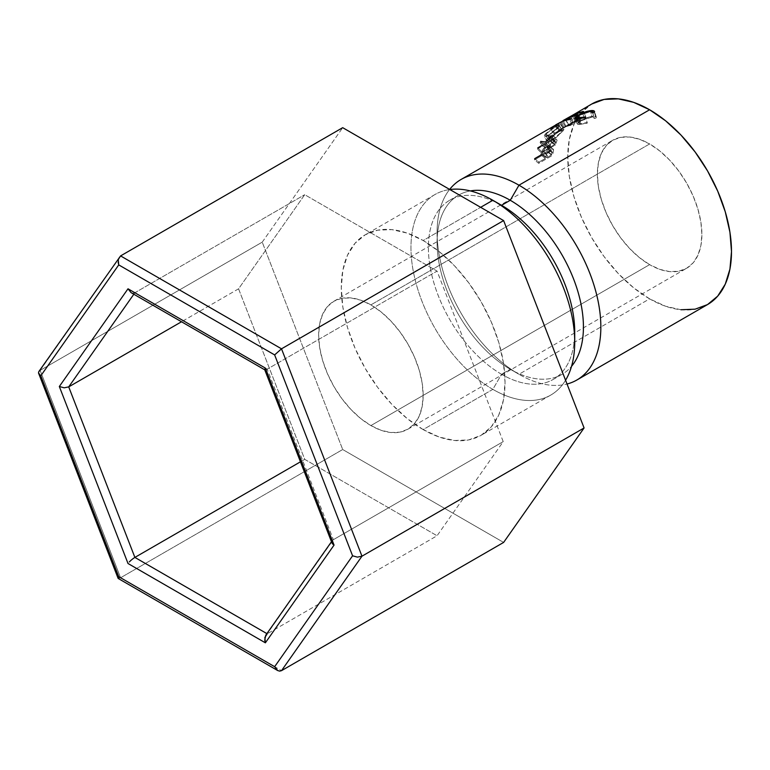 <?xml version="1.0" encoding="UTF-8"?>
<svg xmlns="http://www.w3.org/2000/svg" width="770" height="770" viewBox="0 0 770 770"><rect width="100%" height="100%" fill="white"/><g stroke="black" fill="none" stroke-linecap="round" stroke-linejoin="round"><path stroke-width="0.58" stroke-dasharray="3.85 2.89" d="M370.899 425.569A73.91 42.668 60 0 1 322.611 360.437A73.91 42.668 60 0 1 333.939 301.214A73.91 42.668 60 0 1 370.899 304.882L649.62 143.952A73.91 42.668 -120 0 0 612.67 140.294A73.91 42.668 -120 0 0 601.341 199.517A73.91 42.668 -120 0 0 649.62 264.649L370.899 425.569L381.092 430.295L390.9 432.528L399.928 432.163L407.85 429.227L414.347 423.837L419.178 416.195L422.153 406.589L423.154 395.395L422.153 383.046L419.178 370.004L414.347 356.789L407.85 343.892L399.928 331.812L390.9 321.023L381.092 311.927L370.899 304.882L360.697 300.156L350.899 297.923L341.861 298.288L333.939 301.214L327.442 306.614L322.611 314.256L319.637 323.862L318.636 335.056L319.637 347.405L322.611 360.447L327.442 373.662L333.939 386.559L341.861 398.639L350.899 409.428L360.697 418.524L370.899 425.569L649.62 264.649L639.427 257.603L629.619 248.508L620.591 237.718L612.67 225.639L606.173 212.741L601.341 199.517L598.367 186.484L597.366 174.126L598.367 162.932L601.341 153.336L606.173 145.684L612.67 140.294L620.591 137.358L629.619 137.002L639.427 139.226L649.62 143.952L659.823 151.007L669.621 160.093L678.659 170.892L686.58 182.971L693.077 195.859L697.909 209.084L700.883 222.126L701.884 234.475L700.883 245.669L697.909 255.274L693.077 262.917L686.58 268.306L678.659 271.242L669.621 271.598L659.823 269.375L649.62 264.649A73.91 42.668 -120 0 0 686.58 268.306A73.91 42.668 -120 0 0 697.909 209.084A73.91 42.668 -120 0 0 649.62 143.952L370.899 304.882A73.91 42.668 60 0 1 419.178 370.004A73.91 42.668 60 0 1 407.85 429.227A73.91 42.668 60 0 1 370.899 425.569M574.593 336.846A103.469 59.742 60 0 1 553.284 379.398A103.469 59.742 60 0 1 501.549 374.278L492.838 389.36L423.154 429.593A115.789 66.855 60 0 1 347.511 327.558A115.789 66.855 60 0 1 365.259 234.773A115.789 66.855 60 0 1 423.154 240.51L480.644 207.323L423.154 240.51A115.789 66.855 60 0 1 498.806 342.544A115.789 66.855 60 0 1 481.048 435.329A115.789 66.855 60 0 1 423.154 429.593L492.838 389.36A115.789 66.855 -120 0 0 550.733 395.097A115.789 66.855 -120 0 0 565.565 380.236A115.789 66.855 60 0 1 492.838 389.36L501.549 374.278A103.469 59.742 -120 0 0 574.718 332.034M680.959 309.742L665.598 306.248L649.62 298.847A115.789 66.855 -120 0 1 573.977 196.812A115.789 66.855 -120 0 1 591.726 104.027L581.543 112.478L573.977 124.451L569.319 139.495L567.75 157.032L569.319 176.388L573.977 196.812L581.543 217.525L591.726 237.728L604.132 256.651L618.291 273.562L633.652 287.807L649.62 298.847L518.97 374.278L510.26 369.253A103.469 59.742 60 0 1 510.26 369.244L501.549 374.278L510.26 369.253A103.469 59.742 -120 0 0 561.994 374.374A103.469 59.742 -120 0 0 571.552 366.289A103.469 59.742 60 0 1 510.26 369.253L518.97 374.278A115.789 66.855 -120 0 0 567.038 384.018A115.789 66.855 60 0 1 518.97 374.278L649.62 298.847A115.789 66.855 -120 0 0 707.515 304.583M518.97 374.278A115.789 66.855 60 0 1 447.312 284.101A115.789 66.855 60 0 1 449.642 189.42A115.789 66.855 -120 0 0 437.091 232.463A115.789 66.855 -120 0 0 518.97 374.278L510.26 369.244A103.469 59.742 60 0 1 437.091 242.521A103.469 59.742 60 0 1 470.306 190.922A103.469 59.742 -120 0 0 458.525 195.156A103.469 59.742 -120 0 0 442.663 278.066A103.469 59.742 -120 0 0 510.26 369.253M534.418 159.91L548.25 151.931A115.789 66.855 60 0 1 548.818 149.188L549.193 145.443L546.604 145.732L542.956 149.226L541.262 153.971A115.789 66.855 -120 0 0 541.05 154.963L534.669 158.649A115.789 66.855 -120 0 0 534.418 159.91L538.702 163.346A109.629 63.294 60 0 1 538.933 162.143L534.669 158.649A115.789 66.855 -120 0 0 534.418 159.91L538.702 163.346L552.523 155.357L548.25 151.931L534.418 159.91M557.326 128.59L559.954 125.443L560.108 124.172L553.081 127.81L545.709 133.624L543.909 136.3L544.332 137.118L548.471 135.78L557.326 128.59M537.364 148.966L551.185 140.977A115.789 66.855 60 0 1 552.129 138.523L553.12 135.953L552.696 135L551.888 135.145L547.124 138.667L545.054 141.94L540.694 141.41A115.789 66.855 -120 0 0 540.049 142.642L544.505 143.278A115.789 66.855 -120 0 0 544.159 144.163L537.768 147.85A115.789 66.855 -120 0 0 537.364 148.966L541.474 152.98A109.629 63.294 60 0 1 541.868 151.921L537.768 147.85A115.789 66.855 -120 0 0 537.364 148.966L541.474 152.98L555.305 144.991L551.185 140.977L537.364 148.966M560.204 122.228L555.728 124.836A115.789 66.855 -120 0 0 555.536 124.961L562.158 121.583L551.339 128.022A115.789 66.855 -120 0 0 550.56 128.696L565.536 119.735A115.789 66.855 60 0 1 565.652 119.648L558.106 123.47L561.59 121.429L558.106 123.47L561.253 128.763L576.461 120.101A109.629 63.294 60 0 1 576.586 120.033L564.054 127.445L561.205 121.997L564.054 127.445L576.586 120.033L573.66 114.624L576.586 120.033A109.629 63.294 -120 0 0 576.461 120.101L573.525 114.682L576.461 120.101L561.253 128.763L558.106 123.47L565.652 119.648L569.001 124.798L561.253 128.763L569.001 124.798L565.652 119.648A115.789 66.855 -120 0 0 565.536 119.735L568.895 124.884A109.629 63.294 60 0 1 569.001 124.798A109.629 63.294 -120 0 0 568.895 124.884L565.536 119.735L550.56 128.696L553.976 133.787L568.895 124.884L553.976 133.787A109.629 63.294 60 0 1 554.718 133.152L551.339 128.022A115.789 66.855 -120 0 0 550.56 128.696L553.976 133.787A109.629 63.294 60 0 1 554.718 133.152L551.339 128.022M501.549 374.278A103.469 59.742 60 0 1 433.953 283.1A103.469 59.742 60 0 1 449.815 200.181A103.469 59.742 60 0 1 501.549 205.311A103.469 59.742 -120 0 0 428.38 247.555A103.469 59.742 -120 0 0 501.549 374.278M492.838 389.36A115.789 66.855 60 0 1 414.067 275.14A115.789 66.855 60 0 1 449.853 189.535A115.789 66.855 -120 0 0 434.944 194.541A115.789 66.855 -120 0 0 417.196 287.325A115.789 66.855 -120 0 0 492.838 389.36M555.776 125.375L562.158 121.583L565.488 126.742L562.158 121.583L555.536 124.961L558.683 130.255L565.488 126.742L554.718 133.152L565.488 126.742L558.683 130.255A109.629 63.294 60 0 1 558.866 130.14L555.728 124.836A115.789 66.855 -120 0 0 555.536 124.961L558.683 130.255A109.629 63.294 60 0 1 558.866 130.14L555.728 124.836M569.242 117.117L572.187 122.517L558.866 130.14L572.187 122.517L569.242 117.117M560.271 122.401L563.168 127.83L572.187 122.517L563.168 127.83A109.629 63.294 60 0 1 564.054 127.445A109.629 63.294 60 0 0 563.168 127.83L560.271 122.401M583.506 111.486L585.903 117.069L584.488 117.887L582.091 112.305L584.488 117.887L585.903 117.069L583.506 111.486M576.769 113.652L579.444 119.167A109.629 63.294 60 0 1 584.488 117.887A109.629 63.294 60 0 0 579.444 119.167L575.19 121.621L572.678 116.453L575.19 121.621A109.629 63.294 60 0 1 580.234 120.351L577.837 114.769L580.234 120.351L578.819 121.169L576.412 115.587L578.819 121.169L580.234 120.351A109.629 63.294 -120 0 0 575.19 121.621L579.444 119.167L576.769 113.652M571.09 116.934L573.775 122.44A109.629 63.294 60 0 1 578.819 121.169A109.629 63.294 60 0 0 573.775 122.44L568.452 125.51L565.94 120.341L568.452 125.51A109.629 63.294 60 0 1 573.496 124.24L571.099 118.657L573.496 124.24L572.081 125.058L569.675 119.475L572.081 125.058L573.496 124.24A109.629 63.294 -120 0 0 568.452 125.51L573.775 122.44L571.09 116.934M563.38 121.15L566.114 126.646A109.629 63.294 60 0 1 572.081 125.058A109.629 63.294 60 0 0 566.114 126.646L579.945 118.657L577.365 113.469L579.945 118.657A109.629 63.294 60 0 1 585.903 117.069A109.629 63.294 -120 0 0 579.945 118.657L566.114 126.646L563.38 121.15M552.129 138.523L556.2 142.662L557.124 140.236L553.12 135.953L552.129 138.523A115.789 66.855 -120 0 0 551.185 140.977L555.305 144.991A109.629 63.294 60 0 1 556.2 142.662L552.129 138.523M545.054 141.94L549.106 146.127L551.099 143.008L554.689 140.111L549.106 146.127L545.054 141.94L550.743 135.703L554.689 140.111L556.652 139.37L557.124 140.236C557.297 139.129 556.489 139.091 554.689 140.111L550.743 135.703C552.562 134.683 553.351 134.769 553.12 135.953L557.124 140.236L553.033 135.154M553.024 135.154L553.12 135.953M542.378 145.193L544.159 144.163L548.25 148.235A109.629 63.294 60 0 1 548.577 147.397L544.505 143.278A115.789 66.855 -120 0 0 544.159 144.163L548.25 148.235A109.629 63.294 60 0 1 548.577 147.397L544.024 146.993L548.577 147.397L544.505 143.278L540.049 142.642L544.024 146.993A109.629 63.294 60 0 1 544.631 145.819L549.106 146.127L544.631 145.819L540.694 141.41A115.789 66.855 -120 0 0 540.049 142.642L544.024 146.993A109.629 63.294 60 0 1 544.631 145.819L540.694 141.41M557.124 140.236L556.2 142.662A109.629 63.294 -120 0 0 555.305 144.991L541.474 152.98A109.629 63.294 60 0 1 541.868 151.921L548.25 148.235L541.868 151.921L537.768 147.85M554.756 140.785L551.744 143.172L549.665 147.417L554.275 144.76A109.629 63.294 60 0 1 555.151 142.614L555.671 140.872L554.756 140.785M554.207 141.054L550.232 136.704L546.45 141.141L550.502 145.328L554.207 141.054L555.603 140.756L555.151 142.614L551.099 138.417A115.789 66.855 -120 0 0 550.184 140.689L554.275 144.76L549.665 147.417L550.502 145.328L546.45 141.141L545.574 143.345L549.665 147.417L545.574 143.345L550.184 140.689L554.275 144.76A109.629 63.294 60 0 1 555.151 142.614L551.099 138.417L551.609 136.415L550.232 136.704L554.207 141.054M556.181 125.895L559.665 130.929C554.949 133.633 551.233 136.463 548.529 139.437L544.823 134.654L556.181 125.895L560.358 124.268L559.299 126.328L548.471 135.78L544.005 136.916L544.823 134.654L548.529 139.437L547.797 141.488L552.369 140.284L548.471 135.78L552.369 140.284L563.005 131.112L559.299 126.328L563.005 131.112L563.958 129.245L559.665 130.929L556.181 125.895M563.611 130.274L555.382 138.292L551.002 141.006L548.173 141.709L547.682 140.977L548.529 139.437L553.341 135.077L562.187 129.591L563.669 129.129L563.611 130.274M551.513 136.964L549.443 139.36L549.568 140.515L554.313 138.504L560.059 133.653L562.167 130.236L557.711 132.373L551.513 136.964M549.049 134.827L552.908 139.38L549.299 140.352L549.924 138.648L546.219 133.865L545.526 135.741L549.049 134.827L557.913 127.108L558.722 125.404L555.449 126.627L546.219 133.865L549.924 138.648L558.972 131.612L555.449 126.627L558.972 131.612L562.35 130.323L561.619 131.891L557.913 127.108L561.619 131.891L552.908 139.38L549.049 134.827L545.747 135.886L546.219 133.865L550.213 130.13L558.587 125.298L556.296 128.946L549.049 134.827M574.661 118.349L577.221 124.317L579.271 124.548L577.298 118.927L579.271 124.548L587.337 123.094L585.479 116.925L587.221 122.536L583.593 123.421L580.686 123.729L578.713 118.108L580.686 123.729L578.645 122.988L581.389 120.698L580.301 118.012L581.389 120.698L587.077 118.099L592.313 116.973L590.33 111.352L592.313 116.973L594.113 117.329L594.305 118.445L592.313 116.973L581.389 120.698L578.665 123.239L580.686 123.729L587.221 122.536L587.337 123.094L579.271 124.548L576.971 123.441L580.484 120.784C585.277 118.051 589.714 116.511 593.795 116.155L596.278 117.059L596.086 118.041L594.305 118.445L592.64 112.16M580.301 118.002L579.127 115.096L580.301 118.002M585.479 116.925L585.652 117.483M576.971 123.441L574.728 117.839L576.971 123.441L580.484 120.784L578.164 115.182L580.484 120.784L587.414 117.569L593.795 116.155L592.207 111.621L593.795 116.155L595.412 116.337L596.317 117.329L594.401 112.43L596.086 118.041L594.305 118.445M548.818 149.188L553.062 152.768L553.572 149.967L549.366 146.223L548.818 149.188A115.789 66.855 -120 0 0 548.25 151.931L552.523 155.357A109.629 63.294 60 0 1 553.062 152.768L548.818 149.188M549.366 146.223L553.572 149.967L549.068 145.299L549.366 146.223M541.262 153.971L545.516 157.523A109.629 63.294 60 0 0 545.314 158.466L538.933 162.143L545.314 158.466L541.05 154.963L545.314 158.466A109.629 63.294 60 0 1 545.516 157.523L546.536 154.115L545.516 157.523L541.262 153.971L542.33 150.381L546.536 154.115L550.771 149.601L546.536 154.115L542.33 150.381L546.604 145.732L550.771 149.601L552.812 148.928L553.572 149.967C553.514 148.706 552.571 148.591 550.771 149.601L546.604 145.732L549.068 145.28M553.572 149.967L553.062 152.768A109.629 63.294 -120 0 0 552.523 155.357L538.702 163.346A109.629 63.294 60 0 1 538.933 162.143L534.669 158.649M550.993 150.448L548.134 152.951L546.729 157.648L551.339 154.982A109.629 63.294 60 0 1 551.869 152.595L552.071 150.641L550.993 150.448M550.425 150.718L546.248 146.906L542.975 151.748L547.21 155.376L550.425 150.718L551.955 150.487L551.869 152.595L547.643 148.957A115.789 66.855 -120 0 0 547.075 151.488L551.339 154.982L546.729 157.648L547.21 155.376L542.975 151.748L542.475 154.144L546.729 157.648L542.475 154.144L547.075 151.488L551.339 154.982A109.629 63.294 60 0 1 551.869 152.595L547.643 148.957L547.72 146.627L546.248 146.906L550.425 150.718M545.574 143.345L548.923 137.657L551.243 136.319L551.099 138.417A115.789 66.855 -120 0 0 550.184 140.689L545.574 143.345M542.475 154.144L543.938 149.197L544.987 147.879L547.287 146.55L547.874 146.887L547.643 148.957A115.789 66.855 -120 0 0 547.075 151.488L542.475 154.144M262.233 242.146L342.698 127.676L262.233 242.146L40.127 370.38L262.233 242.146L342.698 449.526L262.233 242.146M40.127 370.38L120.582 255.91L40.127 370.38L120.582 577.76L342.698 449.526L120.582 577.76L281.512 670.66L120.582 577.76L118.243 578.482L120.582 577.76L40.127 370.38L38.837 371.564L38.519 373.007M503.619 542.426L342.698 449.526L503.619 542.426M423.154 429.593L407.186 418.553L391.824 404.308L377.666 387.397L365.259 368.474L355.076 348.271L347.511 327.558L342.852 307.134L341.283 287.778L342.852 270.241L347.511 255.197L355.076 243.224L365.259 234.773L377.666 230.182L391.824 229.614L407.186 233.108L423.154 240.51L439.131 251.549L454.493 265.794L468.641 282.706L481.058 301.628L491.231 321.831L498.806 342.544L503.465 362.968L505.033 382.324L503.465 399.861L498.806 414.905L491.231 426.878L481.058 435.329L468.641 439.92L454.493 440.488L439.131 437.004L423.154 429.593M264.764 369.831L264.736 369.273L265.737 369.85L267.209 369.157L134.885 292.754L133.027 293.226L134.885 292.754L133.836 294.236L134.885 292.754L304.728 194.695L134.885 292.754L267.209 369.157L437.062 271.098L304.728 194.695L238.565 288.827L304.728 459.353L437.062 535.756L304.728 459.353L238.565 288.827L304.728 194.695L437.062 271.098L503.224 441.624L437.062 535.756L267.209 633.816L437.062 535.756L503.224 441.624L437.062 271.098L267.209 369.157L333.372 539.683L503.224 441.624L333.372 539.683L265.737 635.269M238.565 288.827L181.518 321.764L238.565 288.827M304.728 459.353L300.464 461.817L304.728 459.353M119.109 257.363L118.118 262.233M332.457 543.803L331.774 542.311L332.091 540.867L267.209 633.816M265.737 369.85L267.209 369.157L333.372 539.683L332.091 540.867L331.918 542.908M133.027 293.226L131.064 292.639L133.027 293.226M333.939 301.214L612.67 140.294M550.733 395.097L481.048 435.329M561.994 374.374L553.284 379.398M437.091 232.463L437.091 242.521M458.525 195.156L449.815 200.181M434.944 194.541L365.259 234.773M566.056 125.962L563.274 127.56M551.599 136.415L555.603 140.756M547.797 141.488L544.015 136.906M560.348 124.278L563.958 129.245M549.299 140.352L545.535 135.732M562.35 130.323L558.731 125.385M578.665 123.239L577.009 118.927M596.278 117.059L594.546 111.506M547.74 146.695L551.955 150.487M407.85 429.227L686.58 268.306M332.188 540.723L331.466 541.743"/><path stroke-width="1.16" d="M492.838 200.277L480.644 207.323L492.838 200.277A115.789 66.855 60 0 1 574.718 342.092A115.789 66.855 60 0 1 565.565 380.236A115.789 66.855 -120 0 0 492.838 200.277L501.549 205.311L492.838 200.277A115.789 66.855 -120 0 0 449.853 189.535A115.789 66.855 60 0 1 492.838 200.277L501.549 205.311A103.469 59.742 60 0 1 574.593 336.846M574.718 342.092L574.718 332.034A103.469 59.742 -120 0 0 501.549 205.311L510.26 200.277L501.549 205.311M571.552 366.289A103.469 59.742 -120 0 0 574.593 281.656A103.469 59.742 -120 0 0 510.26 200.277A103.469 59.742 60 0 1 574.593 281.656A103.469 59.742 60 0 1 571.552 366.289M518.97 185.195L510.26 200.277L518.97 185.195A115.789 66.855 60 0 1 594.613 287.229A115.789 66.855 60 0 1 576.865 380.014A115.789 66.855 60 0 1 567.038 384.018A115.789 66.855 -120 0 0 596.846 295.526A115.789 66.855 -120 0 0 518.97 185.195L649.62 109.764L518.97 185.195A115.789 66.855 -120 0 0 449.642 189.42A115.789 66.855 60 0 1 461.076 179.458A115.789 66.855 60 0 1 518.97 185.195M680.959 309.742L695.108 309.174L707.515 304.583A115.789 66.855 -120 0 0 725.263 211.798A115.789 66.855 -120 0 0 649.62 109.764L633.652 102.352L618.291 98.868L604.132 99.426L591.726 104.027L573.525 114.682A115.789 66.855 60 0 1 573.66 114.624L561.205 121.997A115.789 66.855 -120 0 0 560.271 122.401L461.076 179.458M576.865 380.014L707.515 304.583L717.698 296.132L725.263 284.159L729.931 269.105L731.5 251.569L729.931 232.222L725.263 211.798L717.698 191.085L707.515 170.873L695.108 151.959L680.959 135.048L665.598 120.794L649.62 109.764A115.789 66.855 -120 0 0 591.726 104.027M594.565 111.611L594.401 112.43L592.573 112.824L591.466 111.429L587.876 111.66L578.029 115.77L576.47 117.377L577.019 117.954L585.479 116.925L585.652 117.483L577.298 118.927L575.094 118.705L574.728 117.839L578.164 115.182L585.2 111.958L591.822 110.534L594.565 111.611M563.38 121.15L577.211 113.171A115.789 66.855 60 0 1 583.506 111.486L582.091 112.305A115.789 66.855 -120 0 0 576.769 113.652L572.514 116.116A115.789 66.855 60 0 1 577.837 114.769L576.412 115.587A115.789 66.855 -120 0 0 571.09 116.934L565.777 120.005A115.789 66.855 60 0 1 571.099 118.657L569.675 119.475A115.789 66.855 -120 0 0 563.38 121.15A115.789 66.855 -120 0 1 569.675 119.475L571.099 118.657A115.789 66.855 -120 0 0 565.777 120.005L571.09 116.934A115.789 66.855 -120 0 1 576.412 115.587L577.837 114.769A115.789 66.855 -120 0 0 572.514 116.116L576.769 113.652A115.789 66.855 -120 0 1 582.091 112.305L583.506 111.486A115.789 66.855 -120 0 0 577.211 113.171L563.38 121.15M555.728 124.836L560.271 122.401A115.789 66.855 -120 0 1 561.205 121.997L573.66 114.624A115.789 66.855 -120 0 0 573.525 114.682L562.976 120.62M470.306 190.922A103.469 59.742 60 0 1 510.26 200.277A103.469 59.742 -120 0 0 470.306 190.922M551.339 128.022L555.776 125.375M540.694 141.41L545.054 141.94M537.768 147.85L542.378 145.193M594.401 112.43C594.95 111.15 594.094 110.514 591.822 110.534L592.207 111.621L591.822 110.534C587.529 110.87 582.977 112.42 578.164 115.182L574.728 117.839L575.065 118.695L574.728 117.839L577.298 118.927L585.652 117.483L585.479 116.925L578.713 118.108L578.963 118.83L578.713 118.108L576.364 117.589L579.127 115.096L590.33 111.352L592.573 112.824L594.401 112.43L594.546 111.506M592.659 112.131L592.573 112.824M574.728 117.839L574.661 118.349M541.262 153.971A115.789 66.855 -120 0 0 541.05 154.963L534.669 158.649M118.243 578.482L118.744 576.692L274.64 666.695L277.691 670.545L279.654 671.132L281.512 670.66L361.967 556.19L357.415 557.124L352.583 555.805L357.415 557.124L361.967 556.19L281.512 348.82L274.64 354.912L352.583 555.805L274.64 666.695L277.691 670.545L279.654 671.132L281.512 670.66L503.619 542.426L584.084 427.956L503.619 542.426L281.512 670.66L361.967 556.19L584.084 427.956L361.967 556.19L281.512 348.82L503.619 220.586L584.084 427.956L503.619 220.586L281.512 348.82L120.582 255.91L342.698 127.676L503.619 220.586L342.698 127.676L120.582 255.91L38.837 371.564L38.519 373.007L40.8 375.798L118.744 576.692L274.64 666.695L352.583 555.805L274.64 354.912L118.744 264.899L40.8 375.798L118.744 264.899L274.64 354.912L281.512 348.82L120.582 255.91L118.243 259.586L118.744 264.899L118.118 262.233M331.466 541.743L265.737 635.269L264.736 640.139L265.371 642.815L334.045 545.102L265.371 368.089L128.013 288.788L131.064 292.639L128.013 288.788L59.329 386.502L64.16 387.811L68.713 386.887L134.885 557.413L133.027 558.654L134.885 557.413L266.882 633.623L134.885 557.413L300.464 461.817L134.885 557.413L68.713 386.887L181.518 321.764L68.713 386.887L64.16 387.811L59.329 386.502L128.013 288.788L265.371 368.089L334.045 545.102L265.371 642.815L128.013 563.505L59.329 386.502L128.013 563.505L265.371 642.815L264.87 637.493L267.209 633.816M68.713 386.887L133.836 294.236L68.713 386.887M118.118 577.875L118.744 576.692L40.8 375.798L39.203 374.49L38.5 372.68M38.837 371.564L40.127 370.38M118.099 578.318L38.519 373.007M129.302 561.946L131.064 560.242L129.302 561.946M133.027 558.654L131.064 560.242L133.027 558.654M334.045 545.102L332.457 543.803L334.045 545.102M264.736 369.273L265.371 368.089L264.736 369.273L265.737 369.85M331.774 542.311L332.457 543.803M592.833 112.766L592.64 112.17M577.009 118.927L576.489 117.579M585.575 117.233L585.912 118.349M277.691 670.545L118.243 578.491M264.726 369.716L331.918 542.908M131.064 292.639L264.87 369.889"/></g></svg>
